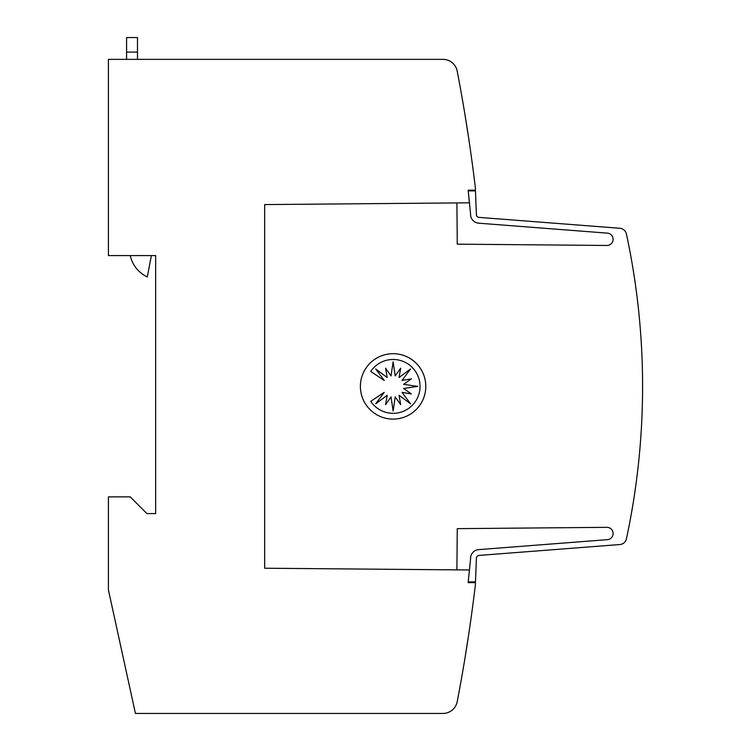 <?xml version="1.0" encoding="UTF-8"?>
<svg xmlns="http://www.w3.org/2000/svg" width="751" height="751" viewBox="0 0 751 751"><rect width="100%" height="100%" fill="white"/><g stroke="black" fill="none" stroke-linecap="round" stroke-linejoin="round"><path stroke-width="1.13" d="M456.899 202.901L457.265 244.159L606.677 245.464A6.177 6.177 0 0 0 613.116 239.297A6.177 6.177 0 0 0 607.202 233.129L478.622 223.178A8.721 8.721 0 0 1 470.586 214.101L468.239 190.895L475.458 190.895L476.397 214.354A2.91 2.91 0 0 0 479.072 217.386L619.885 228.276A7.266 7.266 0 0 1 626.428 234.002A726.771 726.771 0 0 1 626.428 538.805A7.266 7.266 0 0 1 619.885 544.531L479.072 555.421A2.91 2.91 0 0 0 476.397 558.444L475.458 581.903L468.239 581.903M469.441 569.981L468.164 582.635L475.43 582.635L475.43 584.447A1671.585 1671.585 0 0 1 457.209 701.659A14.532 14.532 0 0 1 442.93 713.45L135.433 713.45L108.407 589.901L108.407 496.871L130.214 496.871L146.933 513.59L155.654 513.59L155.654 255.584L108.407 255.584L108.407 59.357L442.93 59.357A14.532 14.532 0 0 1 457.209 71.148A1671.585 1671.585 0 0 1 475.43 188.36L475.43 190.172L468.164 190.172L469.394 202.817L264.671 204.582L264.671 568.225L469.441 569.981L470.586 558.697A8.721 8.721 0 0 1 478.622 549.619L607.202 539.678A6.177 6.177 0 0 0 613.116 533.51A6.177 6.177 0 0 0 606.677 527.343L457.265 528.648L456.899 569.906M479.072 555.421A2.91 2.91 0 0 0 476.387 558.322M468.84 633.506L464.841 658.946L468.84 633.506M468.84 139.301L464.841 113.861M425.789 386.399A32.706 32.706 0 0 1 393.092 419.105A32.706 32.706 0 0 1 360.386 386.399A32.706 32.706 0 0 1 393.092 353.693A32.706 32.706 0 0 1 425.789 386.399M420.053 386.399A26.933 26.933 0 0 1 370.731 401.363L384.24 392.332L375.725 403.803L387.187 395.279L385.573 404.639L391.036 396.875L393.12 411.013L395.204 396.875L400.677 404.639L399.053 395.279L410.525 403.803L402.001 392.332L411.36 393.956L403.597 388.483L417.734 386.399L403.597 384.315L411.36 378.851L402.001 380.466L410.525 368.994L399.053 377.518L400.677 368.168L395.204 375.922L393.12 361.794L391.036 375.922L385.573 368.168L387.187 377.518L375.725 368.994L384.24 380.466L370.731 371.435A26.933 26.933 0 0 1 420.053 386.399M126.581 37.55L137.48 37.55L126.581 37.55L126.581 59.357M137.48 59.357L137.48 37.55M151.383 255.584L147.309 276.941A30.688 30.688 0 0 1 130.28 255.584M627.46 238.865L627.892 240.977M476.387 214.486A2.91 2.91 0 0 0 479.072 217.386M126.581 52.082L137.48 52.082"/></g></svg>
